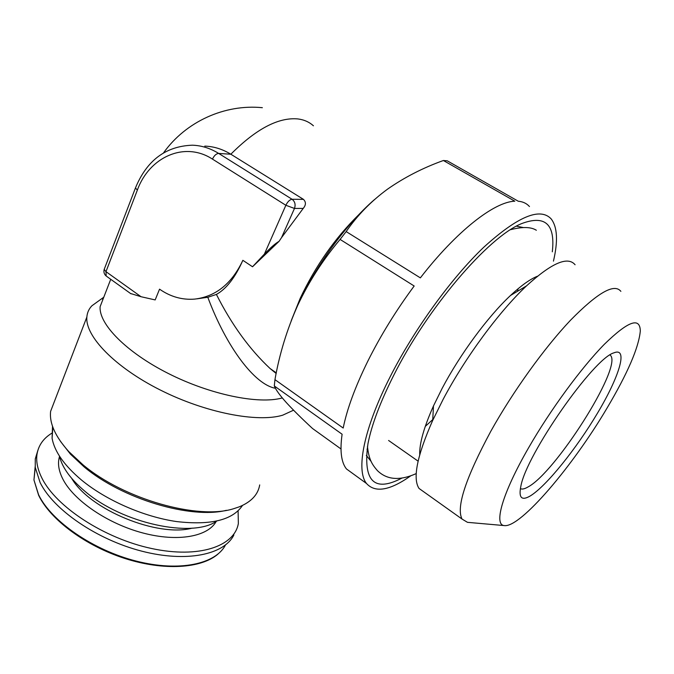 <?xml version="1.0" encoding="UTF-8"?>
<svg xmlns="http://www.w3.org/2000/svg" width="674" height="674" viewBox="0 0 674 674"><rect width="100%" height="100%" fill="white"/><g stroke="black" fill="none" stroke-linecap="round" stroke-linejoin="round"><path stroke-width="1.01" d="M553.447 261.141C558.156 241.031 557.381 226.936 551.13 218.856C540.017 207.103 517.556 216.565 483.738 247.265C451.268 278.202 414.139 329.468 390.288 376.522C363.429 429.178 355.821 470.494 366.538 483.519C375.191 493.073 389.892 490.537 410.635 475.92M340.1 239.422L414.173 286.003C396.059 310.478 380.574 335.593 367.734 361.34C355.173 386.918 346.992 409.152 343.201 428.041L274.95 379.647C279.415 354.162 287.006 329.392 297.723 305.347C308.743 281.867 322.863 259.886 340.1 239.422L346.166 231.586C357.33 215.351 371.088 201.231 387.449 189.217C404.257 177.447 422.901 167.885 443.382 160.505L447.241 160.816L518.272 201.231C522.94 201.652 526.672 203.422 529.469 206.547M353.665 474.176L346.453 468.944C341.213 462.339 339.763 450.771 342.106 434.233L274.301 385.958L274.95 379.647M274.301 385.958C275.902 389.901 279.946 395.478 286.442 402.69C293.3 410.154 302.011 418.773 312.593 428.554L340.985 448.96M552.309 251.815C555.427 224.038 545.106 214.669 521.356 223.709C488.052 237.189 427.013 308.507 393.574 375.62C380.195 402.209 371.66 424.881 367.979 443.627C362.755 481.118 374.028 492.635 401.797 478.161M520.379 488.625C522.055 489.509 524.599 488.962 527.995 486.982C555.098 472.862 621.007 369.647 610.905 355.864L610.071 354.928M530.337 495.896C521.651 501.026 518.483 497.842 520.842 486.333C526.15 454.849 593.567 358.197 613.955 352.831L614.469 352.628C628.32 347.624 618.968 377.204 597.568 413.027C576.312 448.825 546.269 486.198 530.337 495.896M528.719 447.578C501.919 493.924 493.385 525.594 504.624 525.61C520.758 527.38 572.614 466.374 606.878 408.36C627.57 373.455 638.708 347.7 640.3 331.086C640.089 316.729 628.101 321.136 604.334 344.304C581.249 367.81 550.38 409.885 528.719 447.578M620.872 291.353C614.351 283.046 597.56 292.685 570.482 320.268C544.381 347.818 512.872 391.653 490.883 431.141C465.599 478.186 455.986 507.488 462.052 519.073L467.486 522.333L504.624 525.61M575.082 264.747C567.769 255.96 551.576 263.012 526.495 285.894C499.148 311.523 465.161 357.65 443.172 399.278L432.716 420.357C417.046 455.902 412.488 478.599 419.051 488.456L424.173 492.104M537.473 276.214C530.067 279.171 521.078 285.599 510.513 295.482C487.757 316.729 460.072 354.28 442.06 388.536L433.475 405.942C423.921 427.308 419.338 443.559 419.725 454.689M37.803 450.561L35.267 458.901L35.25 467.377L40.095 482.508C53.423 509.805 96.972 539.697 141.81 551.172C186.69 562.773 224.282 554.635 233.878 534.962M52.462 432.818C43.583 438.041 38.418 445.261 36.977 454.461C35.992 461.606 37.618 469.449 41.864 477.984C56.001 506.907 104.487 538.534 151.684 548.526C198.948 558.704 234.518 546.353 238.352 523.504L238.099 510.867M59.413 456.012L59.7 457.166C62.716 468.27 71.099 479.618 84.84 491.211C122.373 523.58 192.494 538.349 216.657 521.137M52.521 426.288L52.092 438.294C54.501 451.614 64.308 465.532 81.52 480.048C106.222 500.428 143.95 516.857 176.588 521.566C210.718 525.493 232.698 520.109 242.514 505.424M60.483 441.377L70.458 454.158L84.073 466.855C122.348 499.097 190.986 519.309 226.405 510.311M54.982 400.002L50.617 411.351C49.269 423.23 55.327 436.634 68.79 451.588L82.843 464.689C123.991 499.417 198.695 520.185 233.912 508.626L239.228 506.848C251.233 501.928 258.058 494.623 259.709 484.918M358.812 214.669C335.054 238.032 315.499 265.96 300.149 298.456L291.252 320.656M282.305 397.938L282.044 398.005C258.538 404.493 210.423 394.753 168.441 373.548C126.392 352.392 98.589 323.958 100.14 306.619L103.577 297.756M293.561 410.196L282.659 415.201C257.468 422.783 205.57 412.842 160.235 389.985C114.833 367.187 85.025 336.141 86.862 317.041C87.216 312.66 88.901 308.903 91.908 305.777L98.749 300.84M275.447 388.275C254.73 384.702 226.413 347.118 207.811 297.276L216.405 294.428C226.405 288.868 235.226 277.494 242.859 260.316C231.873 283.636 215.806 296.56 194.676 299.104C182.174 300.082 170.463 296.771 159.544 289.163L155.172 299.922L141.043 296.72L130.554 293.493M216.405 294.428C231.586 324.523 249.473 349.216 270.055 368.493L276.172 373.379M102.549 299.172L103.105 298.97M281.53 237.636L279.036 241.368C275.54 243.297 270.662 247.543 264.393 254.098L285.86 205.275L212.47 159.115C184.718 140.95 149.308 156.924 137.361 190.085L135.44 187.987C146.772 160.412 165.745 146.148 192.385 145.196C201.526 145.508 210.296 148.255 218.679 153.428L292.069 199.268C294.976 201.551 295.776 204.61 294.471 208.443L281.53 237.636L303.216 208.409C306.047 205.039 306.131 202.032 303.46 199.369L230.837 154.228C222.53 149.131 213.852 146.427 204.786 146.115M264.393 254.098L252.531 266.761L279.036 241.368M196.918 298.843L207.811 297.276M443.382 160.505L514.801 201.197C494.269 201.812 456.534 231.106 420.357 277.873L346.166 231.586M374.458 199.597C346.006 224.257 315.651 266.019 297.723 305.347M523.058 227.483L516.444 226.169M511.271 229.463L510.833 229.497M517.438 291.328L518.121 288.716M35.166 466.627L33.953 479.998L38.595 494.775C51.392 521.39 93.197 550.22 136.367 561.13C179.579 572.159 216.042 564.037 225.588 544.735M216.236 521.39C207.971 536.605 177.953 542.275 142.947 532.999C107.975 523.816 74.039 500.757 63.002 479.374C58.571 470.764 57.433 463.063 59.59 456.29M71.739 478.43C89.642 509.713 157.741 537.532 192.2 528.138M313.435 125.802C309.223 122.011 304.05 119.719 297.925 118.936C278.488 117.116 256.128 128.886 230.837 154.228L218.679 153.428C216.236 153.638 214.172 155.534 212.47 159.115M252.531 266.761L242.859 260.316M303.216 208.409L294.471 208.443L285.86 205.275C287.688 201.619 289.761 199.614 292.069 199.268L303.46 199.369M137.361 190.085L105.97 271.656L141.043 296.72M104.377 268.918L104.192 269.389C103.484 271.993 104.141 274.208 106.18 276.028L105.97 271.656L104.192 269.389L135.592 187.599M130.992 293.813L106.703 276.399M367.018 449.179L368.189 451.875M366.319 455.405L371.172 461.505M367.465 446.407C368.863 459.407 371.938 464.302 377.347 470.545C386.876 479.939 399.834 480.95 416.237 473.586M536.352 230.255C530.969 226.843 522.358 226.658 510.521 229.699M346.453 468.944L366.538 483.519M419.051 488.456L462.052 519.073M433.475 405.942L432.716 420.357M388.595 440.476L418.099 461.151M512.788 294.117L513.125 293.064M218.039 554.036C201.366 568.485 164.127 571.013 124.943 558.493C85.8 545.974 50.449 519.839 38.629 495.289L33.953 479.998L35.25 467.377M52.092 438.294L52.842 427.181M70.458 454.158L68.79 451.588M276.155 373.48L270.055 368.493L276.273 372.882M86.862 317.041L50.617 411.351M110.73 279.289L100.14 306.619M103.788 297.209L91.908 305.777M262.363 107.688C224.779 103.956 185.872 121.514 163.563 152.829M59.7 457.166L59.674 456.416M35.267 458.901L36.977 454.461M425.26 426.415L432.75 419.582M510.513 295.482L526.495 285.894"/></g></svg>
